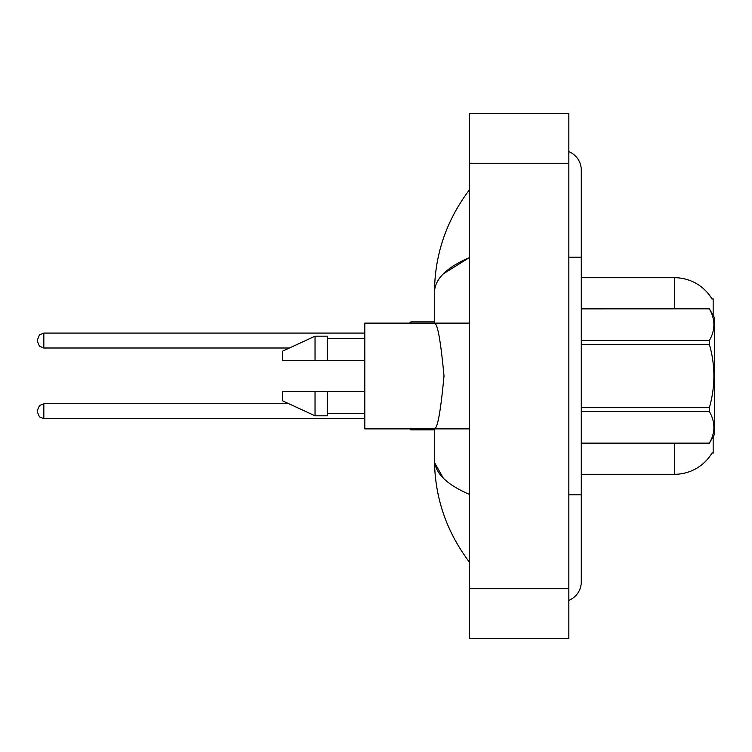 <?xml version="1.0" encoding="UTF-8"?>
<svg xmlns="http://www.w3.org/2000/svg" width="752" height="752" viewBox="0 0 752 752"><rect width="100%" height="100%" fill="white"/><g stroke="black" fill="none" stroke-linecap="round" stroke-linejoin="round"><path stroke-width="1.13" d="M713.159 436.63L713.159 453.136L712.153 452.76A43.541 43.541 0 0 1 674.591 474.286L581.277 474.286M713.159 315.37L713.159 298.864L712.022 299.023A43.541 43.541 0 0 0 674.591 277.714L581.277 277.714M469.304 323.125L364.805 323.125L364.805 428.875L469.304 428.875M315.041 360.452L282.696 360.452L282.696 351.118L315.041 336.191L315.041 360.452L364.805 360.452M315.041 336.191L327.477 336.191L327.477 360.452M364.805 391.548L327.477 391.548L327.477 415.809L315.041 415.809L315.041 391.548L282.696 391.548L282.696 400.882L315.041 415.809M282.696 391.548L290.921 391.548M327.477 391.548L315.041 391.548M568.841 494.816L581.277 494.816L581.277 170.102A19.909 19.909 0 0 0 568.841 151.641A19.909 19.909 0 0 1 581.277 170.102A19.909 19.909 0 0 0 568.841 151.641M568.841 600.359A19.909 19.909 0 0 0 581.277 581.898A19.909 19.909 0 0 1 568.841 600.359A19.909 19.909 0 0 0 581.277 581.898A19.909 19.909 0 0 1 568.841 600.359M434.477 323.736C437.438 322.664 440.616 340.083 444.009 376C440.616 411.908 437.438 429.336 434.477 428.264M434.477 428.875L434.477 459.585C434.712 497.307 446.321 531.448 469.304 561.998C446.331 531.438 434.722 497.307 434.477 459.585C434.665 472.764 446.274 484.354 469.304 494.346M443.323 273.841L469.304 257.654C446.274 267.646 434.665 279.236 434.477 292.415C434.712 254.693 446.321 220.552 469.304 190.002C446.331 220.562 434.722 254.693 434.477 292.415L434.477 323.125M469.304 638.504L568.841 638.504L568.841 113.496L469.304 113.496L469.304 638.504M469.304 215.307L469.304 246.506M469.304 504.639L469.304 536.684M434.477 292.415L434.759 288.994M443.332 478.169L434.759 463.006M581.277 340.524L709.371 340.524C715.396 330.006 715.396 319.45 709.371 308.856L714.4 317.523L714.4 434.477L709.371 443.182C715.396 432.635 715.396 422.079 709.371 411.476L581.277 411.476M709.371 340.524L709.371 344.331L581.277 344.331M581.277 407.669L709.371 407.669C715.396 386.5 715.396 365.387 709.371 344.331M709.371 407.669L709.371 411.476M709.371 443.144L581.277 443.144L709.371 443.182M581.277 308.818L709.371 308.818L581.277 308.856M37.6 411.212L37.6 409.962L37.6 411.212M37.6 340.543L37.6 341.784L37.6 340.543M674.591 474.286L674.591 443.182M712.022 299.023A43.541 43.541 0 0 0 674.591 277.714L674.591 308.818M568.841 257.184L581.277 257.184L581.277 170.102M469.304 588.741L568.841 588.741M469.304 163.259L568.841 163.259M37.6 409.962L39.461 405.535L43.823 403.739L43.823 418.676L364.805 418.676M410.836 428.875L410.836 429.871L434.477 429.871M364.805 333.08L43.823 333.08L43.823 348.007L39.461 346.221L37.6 341.784M434.477 321.884L410.836 321.884L410.836 323.125M327.477 338.673L364.805 338.673M327.477 413.327L364.805 413.327M581.277 494.816L581.277 581.898M469.304 190.002L465.939 194.542M43.823 403.739L288.89 403.739M43.823 418.676L39.461 416.89L37.6 412.453M410.836 429.871L409.596 428.631M43.823 348.007L289.426 348.007M43.823 333.08L39.461 334.866L37.6 339.302M410.836 321.884L409.596 323.125"/></g></svg>
